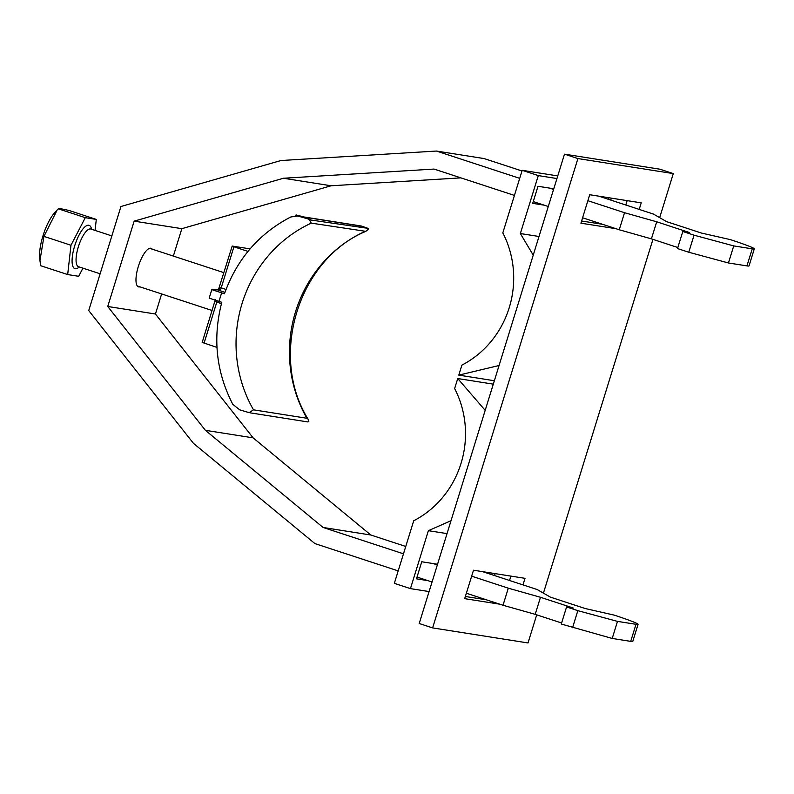<?xml version="1.0" encoding="UTF-8"?>
<svg xmlns="http://www.w3.org/2000/svg" width="794" height="794" viewBox="0 0 794 794"><rect width="100%" height="100%" fill="white"/><g stroke="black" fill="none" stroke-linecap="round" stroke-linejoin="round"><path stroke-width="1.19" d="M304.559 217.06L361.25 226.002L367.989 228.344L368.406 229.119L365.845 231.352C298.455 259.301 268.551 355.94 308.132 419.212L306.911 418.259L253.494 409.833L249.792 412.275L247.877 412.275L250.547 412.9L249.792 412.275M224.93 292.391L217.526 289.83L211.819 289.621L224.464 293.75C236.949 259.072 259.052 233.476 290.773 216.98L297.681 215.978L307.754 218.846L309.372 219.799L311.288 223.134L365.845 231.352M368.406 229.119L367.989 228.344L309.372 219.799M308.132 419.212L308.826 421.584L307.784 421.922L308.826 421.584M219.362 290.564A2.978 0.953 108.1 0 0 220.295 289.84A2.978 0.953 108.1 0 0 221.198 287.875L233.912 246.785L232.185 246.061L250.09 248.879M218.261 289.463L218.727 288.827M202.341 342.452L216.98 347.415M211.819 289.621L209.169 298.157L221.814 302.286C212.514 338.016 216.167 372.019 232.781 404.305L239.679 409.833L247.877 412.275M204.078 343.177L216.792 302.097L221.457 303.626M215.75 299.953L215.065 301.363M217.487 289.83L219.134 289.006L219.462 287.14M220.295 289.84L219.134 289.006L217.625 289.84M218.717 288.827L232.185 246.061M233.912 246.785L247.986 251.4M307.784 421.922L250.547 412.9M297.681 215.978L299.894 216.325A11.93 11.285 99 0 1 301.561 216.722L296.083 214.926L305.372 217.328L362.709 226.369M307.754 218.846L310.424 219.462M295.805 215.819L296.083 214.926M587.878 200.693L624.531 212.713L619.251 229.774L582.598 217.764M548.287 206.509L533.25 201.587M514.423 195.413L434.06 169.072L283.418 178.253L134.156 221.149L107.736 306.484L205.398 430.318L323.118 527.484L403.481 553.825M433.206 563.571L437.335 564.921M471.646 576.176L508.299 588.185L503.019 605.256L466.366 593.237M432.055 581.992L417.029 577.069M398.201 570.896L314.92 543.592L193.418 443.31L88.739 310.573L120.946 206.509L280.947 160.527L436.432 151.049L519.713 178.352M549.438 188.089L553.567 189.448M624.531 212.713L656.707 221.794L689.48 232.543L682.8 231.491L694.065 235.183L733.725 245.912L752.236 248.83A37.566 1.836 17.2 0 0 754.3 248.85A37.566 1.836 17.2 0 0 730.43 239.639L701.459 233.059L666.563 221.625L653.442 214.072L598.805 196.158M619.251 229.774L651.417 238.865L656.707 221.794M508.299 588.185L540.476 597.277L573.248 608.015L566.569 606.963L577.834 610.655L617.494 621.384L636.004 624.302A37.566 1.836 17.2 0 0 638.068 624.332A37.566 1.836 17.2 0 0 614.209 615.122L585.228 608.541L550.331 597.098L537.21 589.555L482.573 571.64M503.019 605.256L535.196 614.338L540.476 597.277M436.432 151.049L484.132 158.572L521.986 170.978M754.3 248.85L749.02 265.921A37.566 1.836 -162.8 0 1 746.946 265.891L752.236 248.83M638.068 624.332L632.788 641.393A37.566 1.836 -162.8 0 1 630.714 641.373L636.004 624.302M323.118 527.484L370.808 535.007L405.764 546.461M617.494 621.384L612.214 638.455L630.714 641.373M535.196 614.338L561.606 623.002M612.214 638.455L561.289 624.034L566.569 606.963M161.639 293.959L155.435 314.007L253.088 437.841L370.808 535.007M460.897 177.866L331.118 185.776L181.846 228.672L173.36 256.085M205.398 430.318L253.088 437.841M107.736 306.484L155.435 314.007M134.156 221.149L181.846 228.672M152.269 249.177A20.277 6.491 108.1 0 0 151.108 248.314A20.277 6.491 108.1 0 0 150.781 248.234A20.277 6.491 108.1 0 0 138.464 266.05A20.277 6.491 108.1 0 0 138.474 286.842A20.277 6.491 108.1 0 0 138.801 286.922A20.277 6.491 108.1 0 0 139.923 286.833M283.418 178.253L331.118 185.776M651.417 238.865L677.838 247.52M733.725 245.912L728.445 262.973L688.775 252.244L677.51 248.552L682.8 231.491M728.445 262.973L746.946 265.891M577.834 610.655L572.553 627.726M694.065 235.183L688.775 252.244M85.286 217.675L70.974 245.257L67.679 274.565L40.643 265.702L39.7 258.606A29.686 9.508 -71.9 0 1 42.975 235.818A29.686 9.508 -71.9 0 1 54.786 212.594L58.26 208.812C58.706 208.336 62.379 208.911 69.276 210.549L96.302 219.412L85.286 217.675L58.26 208.812M39.928 260.73L43.948 236.394L57.168 209.983M95.062 230.419L96.302 219.412M67.679 274.565L78.695 276.302L82.923 268.154M70.974 245.257L43.948 236.394M536.714 614.844L528.01 642.951L432.621 627.905L577.913 158.562L673.302 173.598L659.665 217.655M652.946 239.361L543.433 593.128M499.754 604.184L464.689 598.656L473.492 570.211L525.003 578.33L522.978 584.89M615.985 228.702L580.92 223.174L589.724 194.728L641.234 202.857L639.21 209.408M577.913 158.562L564.494 154.155L419.202 623.508L432.621 627.905M564.494 154.155L659.883 169.201L673.302 173.598M510.909 576.107L509.559 580.483M486.335 599.788L465.363 596.483M627.141 200.634L625.791 205.011M602.567 224.305L581.595 221M451.022 520.705L428.383 530.68L410.448 588.622L394.34 583.342L413.714 520.765A95.399 90.258 -81 0 0 454.634 388.564L457.741 378.539L485.184 410.359M457.741 378.539L493.302 384.147M410.448 588.622L429.088 591.56M428.383 530.68L447.032 533.618M495.128 573.625L494.523 575.561M427.926 580.642L416.473 578.836L421.763 561.765L437.544 564.256M492.27 573.169L491.804 574.667M610.755 200.078L611.36 198.143M557.755 175.921L522.194 170.313L502.82 232.9A95.399 90.258 99 0 1 461.9 365.101L458.793 375.125L499.069 365.508M494.354 380.733L458.793 375.125M556.941 178.541L538.302 175.593L522.194 170.313M539.007 236.483L520.358 233.545L538.302 175.593M544.158 205.16L532.705 203.353L537.995 186.282L553.775 188.773M608.492 197.686L608.035 199.185M533.231 255.152L520.358 233.545M306.911 418.259A129.392 122.415 99 0 1 364.704 231.55M311.288 223.134A129.392 122.415 -81 0 0 253.494 409.833M217.09 300.747A2.978 0.953 108.1 0 1 216.792 302.097L215.174 301.522M226.022 289.453L219.581 287.299M219.045 301.392A147.277 139.337 99 0 1 221.685 292.857M299.556 216.405L301.561 216.722M79.251 266.943A22.798 7.295 -71.9 0 1 75.261 268.739A22.798 7.295 -71.9 0 1 74.696 245.842A22.798 7.295 -71.9 0 1 88.73 225.238A22.798 7.295 -71.9 0 1 91.598 229.287M78.338 266.665L78.507 266.705A19.82 6.342 -71.9 0 1 78.487 246.378A19.82 6.342 -71.9 0 1 90.526 228.96A19.82 6.342 -71.9 0 1 90.853 229.039L111.845 235.917M215.382 299.527L202.182 342.452M78.507 266.705L100.123 273.791M137.322 285.979L212.077 310.484M149.669 248.323L223.799 272.62"/></g></svg>
